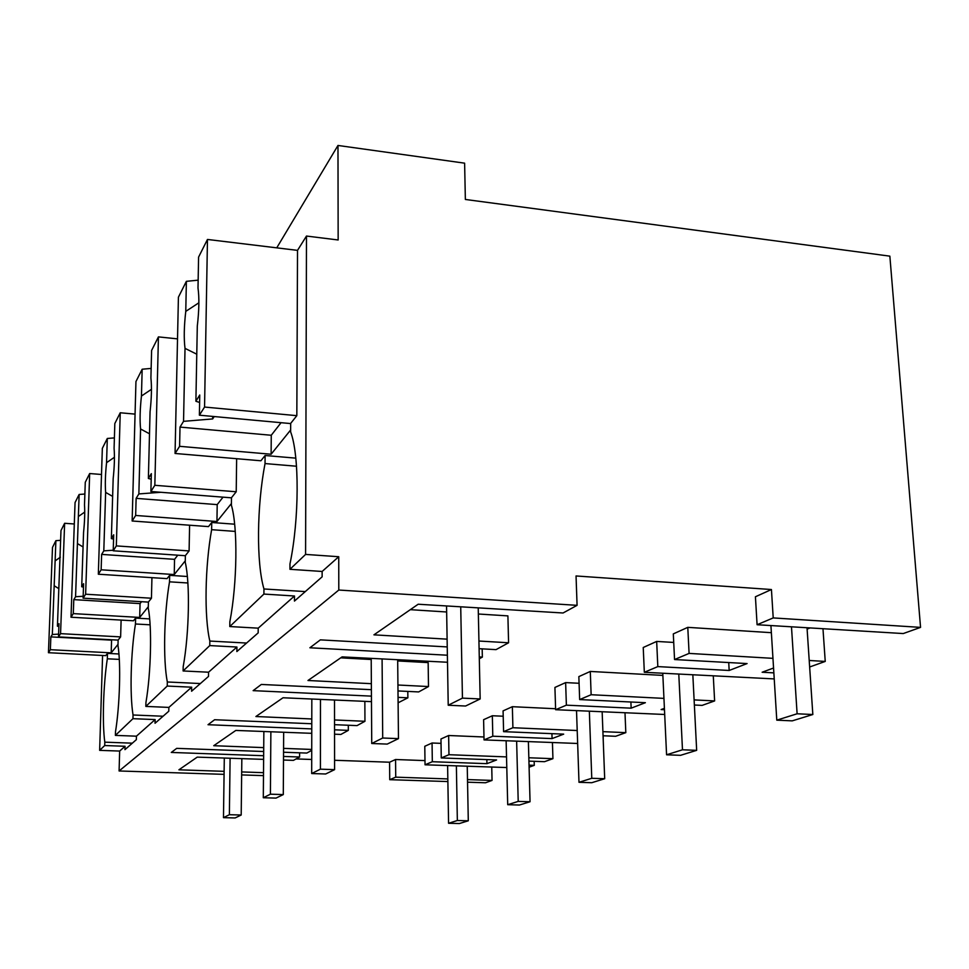 <?xml version="1.0" encoding="UTF-8"?>
<svg xmlns="http://www.w3.org/2000/svg" width="969" height="969" viewBox="0 0 969 969"><rect width="100%" height="100%" fill="white"/><g stroke="black" fill="none" stroke-linecap="round" stroke-linejoin="round"><path stroke-width="1.45" d="M467.542 782.189L485.493 782.77L492.046 780.42L491.743 767.036M492.046 780.42L467.494 779.585M447.835 778.919L395.727 777.162L395.558 759.514L424.979 760.604M447.872 781.559L389.732 779.682L395.727 777.162M389.732 779.682L389.586 762.215L334.584 760.277M311.715 759.478L296.09 758.921M263.483 775.624L241.656 774.921M224.081 774.352L119.09 770.973L119.659 751.06L99.65 750.357L104.713 745.536L125.049 746.275L124.953 749.643L136.338 739.674L136.423 736.186L155.137 719.579L155.052 723.262L168.788 711.222L168.872 707.406L191.668 687.191L191.596 691.236L208.492 676.435L208.553 672.207L236.92 647.038L236.872 651.556L258.166 632.89L258.214 628.166L294.479 595.996L294.455 601.083L322.132 576.834L322.132 571.468L338.738 556.727L305.586 554.413L306.483 236.048L338.157 239.973L337.975 145.459L276.746 247.846M102.581 655.468L99.65 750.357M337.975 145.459L464.611 163.167L465.362 199.457L889.857 256.155L920.55 627.379L773.214 617.919L771.433 589.527L576.046 575.961L577.076 605.334L338.799 590.036L338.738 556.727M774.231 678.918L644.324 672.292L657.818 666.599L729.173 670.463L747.087 663.571L674.545 659.538L673.31 633.896L687.784 627.355L771.372 632.684M807.116 629.111L810.108 627.924M920.55 627.379L903.265 633.556L757.092 624.726L755.42 596.771L771.433 589.527M410.323 609.671L446.648 611.984M478.359 614.007L507.901 615.884L508.58 642.774L478.928 641.03M340.713 657.842L371.2 659.501M397.69 660.943L428.153 662.602L428.492 686.549L397.932 685.01M389.586 762.215L395.558 759.514M506.787 767.545L425.04 764.795L424.785 746.287L432.053 743.005L441.028 743.356M425.04 764.795L432.319 761.719L486.935 763.657L496.576 759.95L441.258 757.952L440.968 738.984L448.635 735.507L483.979 736.985M577.645 743.477L484.04 739.904L483.604 719.701L492.337 715.752L503.214 716.224M484.04 739.904L492.797 736.21L552.076 738.596L563.679 734.139L503.589 731.656L503.081 710.883L512.359 706.692L555.6 708.739M664.698 714.48L555.625 709.708L554.922 687.445L565.63 682.6L579.087 683.278M555.625 709.708L566.38 705.166L631.146 708.169L645.39 702.695L579.656 699.57L578.844 676.616L590.291 671.444L662.881 675.405M644.324 672.292L643.234 647.498L656.667 641.43L673.721 642.435M447.242 646.917L320.364 639.867L309.886 647.776L447.375 655.214M508.58 642.774L496.043 649.63L479.098 648.685M447.109 639.152L373.937 634.84L418.172 604.232L563.062 612.989L577.076 605.334M119.09 770.973L338.799 590.036M263.507 772.668L241.693 771.93M224.118 771.336L178.914 769.81L197.228 757.128L263.629 759.369M283.517 756.438L299.603 757.007L293.45 760.362L283.505 760.035M263.689 751.508L176.709 748.359L171.295 752.441L263.653 755.723M311.727 750.381L306.798 753.07L283.542 752.235M311.727 749.449L283.566 748.371M263.725 747.62L213.737 745.706L235.818 730.432L311.764 733.327M334.547 729.814L348.319 730.372L340.882 734.441L334.559 734.199M311.776 723.746L214.609 719.737L208.02 724.715L311.776 728.906M334.535 719.955L364.95 721.287L357.04 725.611L334.547 724.679M311.788 718.962L255.901 716.527L283.021 697.765L371.466 701.641M398.053 697.365L407.876 697.813L398.114 702.804M371.393 689.686L261.327 684.453L253.139 690.643L371.43 696.13M428.492 686.549L418.656 691.927L397.993 690.945M371.357 683.678L307.972 680.492L342.093 656.885L447.496 662.251M479.304 658.775L482.356 657.103L482.174 648.855M479.267 656.934L482.356 657.103M119.659 751.06L125.049 746.275M104.713 745.536L104.809 742.169L132.329 743.175M119.296 659.392L107.329 658.799C103.32 684.877 102.133 722.874 104.809 742.169M107.329 658.799L107.498 653.385L105.706 655.638L48.45 652.706L52.496 547.412L55.887 540.666L60.623 540.339M529.098 767.194L534.282 765.34L534.161 761.319M529.038 765.159L534.282 765.34M486.935 763.657L486.85 759.599M432.319 761.719L432.053 743.005M299.603 757.007L299.615 752.816M136.423 736.186L115.384 735.386L115.481 731.886C119.829 705.069 120.98 663.717 117.976 645.62L118.133 640.037L120.628 636.899L121.113 620.075M115.384 735.386L132.947 718.683L155.137 719.579M107.498 653.385L118.921 653.978M528.929 761.125L544.505 761.682L552.936 758.679L528.832 757.758M506.533 756.898L448.962 754.706L448.635 735.507M441.258 757.952L448.962 754.706M132.947 718.683L133.044 714.989L163.071 716.236M150.11 624.811L135.454 623.988C130.791 652.876 129.652 694.264 133.044 714.989M135.454 623.988L135.612 618.101L133.468 620.79L71.003 617.229L75.061 502.548L79.131 494.469L84.872 494.033M207.463 239.452L204.556 407.053L199.384 415.192L199.747 395.013L195.895 401.263L197.301 326.093C199.117 310.371 199.36 297.689 198.003 288.011L198.584 257.1L207.463 239.452L297.519 250.365L306.483 236.048M297.519 250.365L296.829 415.665L290.676 423.392L290.627 431.883C299.482 455.018 299.336 519.142 289.973 563.922L289.949 569.3L305.586 554.413M289.949 569.3L322.132 571.468M757.092 624.726L773.214 617.919M258.214 628.166L229.786 626.543L263.907 594.07L294.479 595.996M263.907 594.07L263.956 588.97L305.283 591.587M809.648 666.987L825.237 661.427L809.212 660.483M772.959 658.351L689.092 653.409L687.784 627.355M825.237 661.427L822.972 628.699M674.545 659.538L689.092 653.409M729.173 670.463L728.736 662.554M773.856 672.874L762.131 672.244L773.553 668.016M296.502 466.234L265.034 463.57C256.858 506.097 256.228 562.529 263.956 588.97M265.034 463.57L265.106 455.503L260.903 460.772L175.062 453.468L178.417 297.168L186.375 281.337L198.148 280.162M236.642 458.7L236.218 491.767L231.494 497.691L231.397 505.212C237.902 527.039 237.272 583.411 229.847 621.795L229.786 626.543M265.106 455.503L295.811 458.143M603.239 740.667L603.166 735.762M603.057 735.762L615.654 736.283L625.817 732.649L602.9 731.656M577.209 730.529L512.904 727.731L512.359 706.692M503.589 731.656L512.904 727.731M492.797 736.21L492.337 715.752M552.076 738.596L551.918 733.654M552.936 758.679L552.427 742.508M348.319 730.372L348.307 725.248M135.612 618.101L149.674 618.9M168.872 707.406L145.834 706.413L145.931 702.586C151.019 672.765 152.072 627.379 148.257 608.12L148.414 602.015L151.443 598.224L151.939 577.657M145.834 706.413L167.237 686.052L191.668 687.191M167.237 686.052L167.322 681.982L200.377 683.545M187.877 582.987L169.514 581.824C164.015 614.176 162.962 659.61 167.322 681.982M169.514 581.824L169.66 575.344L167.043 578.626L98.329 574.217L102.339 448.356L107.305 438.472L114.403 437.903M664.407 708.351L661.112 709.562L664.48 709.72M694.361 705.02L702.137 705.384L714.625 700.926L694.107 699.897M663.947 698.383L591.138 694.725L590.291 671.444M579.656 699.57L591.138 694.725M566.38 705.166L565.63 682.6M631.146 708.169L630.892 702.004M625.817 732.649L624.993 712.748M364.95 721.287L364.853 701.35M407.876 697.813L407.804 691.406M169.66 575.344L187.356 576.494M208.553 672.207L183.105 670.96L183.189 666.72C189.258 633.145 190.166 582.853 185.249 562.347L185.382 555.6L189.1 550.925L189.597 525.21M183.105 670.96L209.764 645.584L236.92 647.038M209.764 645.584L209.837 641.054L246.562 643.053M235.261 531.412L211.63 529.68C205.016 566.441 204.108 616.793 209.837 641.054M211.63 529.68L211.739 522.497L208.48 526.603L132.147 520.995L135.951 381.556L142.164 369.225L151.152 368.414M657.818 666.599L656.667 641.43M714.625 700.926L713.281 675.805M211.739 522.497L234.655 524.193M468.293 820.791L459.379 823.541L448.574 823.275L457.344 820.513L468.293 820.791L467.24 766.213M447.605 765.546L448.574 823.275M456.375 765.849L457.344 820.513M530.055 801.738L519.408 805.033L507.708 804.694L518.209 801.399L530.055 801.738L528.384 741.6M506.133 740.752L507.708 804.694M516.634 741.152L518.209 801.399M604.692 778.725L591.72 782.722L578.99 782.298L591.768 778.289L604.692 778.725L602.149 711.743M576.519 710.616L578.99 782.298M589.346 711.185L591.768 778.289M696.663 750.345L680.541 755.323L666.575 754.79L682.479 749.788L696.663 750.345L692.835 674.763M662.772 673.225L666.575 754.79M678.784 674.049L682.479 749.788M812.834 714.516L792.23 720.863L776.787 720.161L797.112 713.778L812.834 714.516L807.02 627.742M770.924 625.562L776.787 720.161M791.479 626.798L797.112 713.778M241.196 815.014L235.152 817.945L223.476 817.654L229.374 814.711L241.196 815.014L241.838 758.63M224.299 758.037L223.476 817.654M230.101 758.242L229.374 814.711M283.299 794.568L276.02 798.105L263.302 797.741L270.399 794.192L283.299 794.568L283.663 732.261M263.859 731.498L263.302 797.741M270.872 731.765L270.399 794.192M334.596 769.652L325.657 773.989L311.691 773.541L320.412 769.168L334.596 769.652L334.511 700.018M311.824 699.024L311.691 773.541M320.46 699.4L320.412 769.168M398.465 738.632L387.212 744.095L371.733 743.502L382.707 738.015L398.465 738.632L397.678 659.719M371.2 658.363L371.733 743.502M382.089 658.92L382.707 738.015M480.164 698.952L465.592 706.026L448.223 705.238L462.443 698.128L480.164 698.952L478.226 607.866M446.552 605.952L448.223 705.238M460.723 606.812L462.443 698.128M74.298 523.987L64.632 523.284L60.986 530.527L57.425 626.204L58.988 623.673L58.491 636.912L118.133 640.109M55.887 540.666L52.326 634.489L58.6 634.126M52.326 634.489L50.848 636.887L50.364 649.702L48.45 652.706M55.124 560.906L60.357 557.199M64.632 523.284L60.562 633.641L58.491 636.912M60.562 633.641L120.628 636.899M54.179 585.748L58.818 588.631M50.364 649.702L111.193 652.84L118 644.373M50.848 636.887L111.568 640.146L111.193 652.84M57.425 626.204L58.879 626.483M101.503 474.483L89.669 473.538L85.272 482.271L84.509 504.788C84.981 512.504 84.666 521.722 83.564 532.429L81.711 586.754L83.6 583.689L83.104 598.176L148.414 602.1M79.131 494.469L75.57 596.734L83.177 596.262M75.57 596.734L73.789 599.629L73.293 613.619L71.003 617.229M78.368 516.513L84.727 512.068M89.669 473.538L85.623 594.215L83.104 598.176M85.623 594.215L151.443 598.224M77.423 543.573L83.068 546.952M73.293 613.619L139.693 617.435L148.293 606.751M73.789 599.629L140.057 603.59L139.693 617.435M81.711 586.754L83.479 587.129M140.057 603.59L141.535 601.688M135.066 414.114L120.241 412.77L114.826 423.526L114.088 448.284C114.754 456.581 114.439 466.731 113.167 478.722L111.362 538.582L113.7 534.791L113.216 550.792L185.37 555.709M107.305 438.472L106.554 462.673C105.33 474.253 105.015 484.161 105.633 492.397L103.804 550.864L113.24 550.222M103.804 550.864L101.624 554.401L101.139 569.796L98.329 574.217M106.554 462.673L114.439 457.271M120.241 412.77L116.328 545.898L113.216 550.792M116.328 545.898L189.1 550.925M105.633 492.397L112.634 496.394M101.139 569.796L174.238 574.544L185.273 560.833M101.624 554.401L174.553 559.331L174.238 574.544M111.362 538.582L113.567 539.103M174.553 559.331L177.775 555.201M177.521 338.871L158.431 336.885L151.6 350.451L150.91 377.958C151.842 386.91 151.564 398.186 150.062 411.789L148.378 478.456L151.334 473.659L150.885 491.501L231.494 497.824M142.164 369.225L141.45 396.03C140.008 409.1 139.718 420.086 140.578 428.988L138.858 493.924L160.83 492.288M138.858 493.924L136.12 498.369L135.66 515.46L132.147 520.995M141.45 396.03L151.467 389.308M158.431 336.885L154.834 485.299L150.885 491.501M154.834 485.299L236.218 491.767M140.578 428.988L149.505 433.785M135.66 515.46L216.947 521.504L231.421 503.529M136.12 498.369L217.201 504.619L216.947 521.504M148.378 478.456L151.188 479.219M217.201 504.619L223.015 497.17M186.375 281.337L185.769 311.376C184.037 326.396 183.795 338.726 185.018 348.368L183.541 421.345L212.647 418.935L214.222 416.561M183.541 421.345L180.004 427.087L179.604 446.321L175.062 453.468M185.769 311.376L198.875 302.8M204.556 407.053L296.829 415.665M185.018 348.368L196.768 354.194M199.384 415.192L290.676 423.574M179.604 446.321L271.114 454.231L290.639 429.982M180.004 427.087L271.259 435.263L271.114 454.231M195.895 401.263L199.614 402.462M271.259 435.263L281.058 422.69M212.683 416.416L212.647 418.935"/></g></svg>

